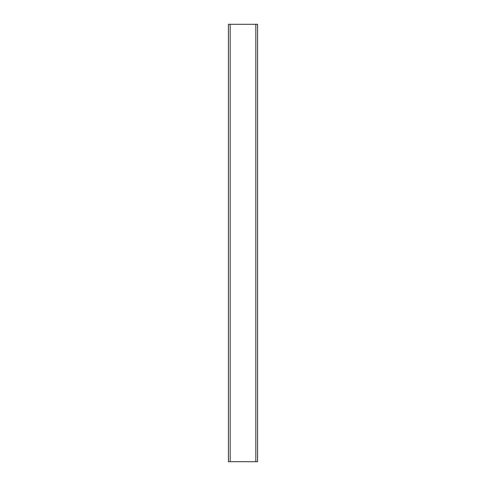 <?xml version="1.0" encoding="UTF-8"?>
<svg xmlns="http://www.w3.org/2000/svg" width="486" height="486" viewBox="0 0 486 486"><rect width="100%" height="100%" fill="white"/><g stroke="black" fill="none" stroke-linecap="round" stroke-linejoin="round"><path stroke-width="0.73" d="M255.83 461.7L255.83 24.3L257.58 24.3L257.58 461.7L230.17 461.7L230.17 24.3L228.42 24.3L228.42 461.7L230.17 461.7M255.83 24.3L230.17 24.3"/></g></svg>
